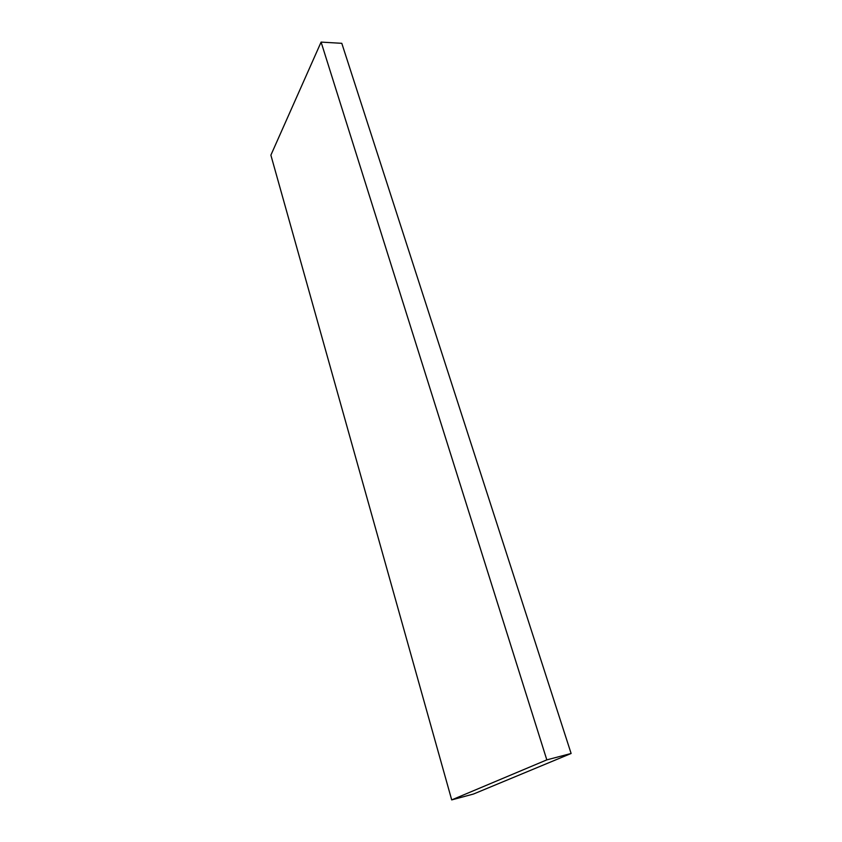 <?xml version="1.0" encoding="UTF-8"?>
<svg xmlns="http://www.w3.org/2000/svg" width="842" height="842" viewBox="0 0 842 842"><rect width="100%" height="100%" fill="white"/><g stroke="black" fill="none" stroke-linecap="round" stroke-linejoin="round"><path stroke-width="1.26" d="M571.118 753.485L341.799 43.321L321.097 42.1L270.882 155.149L451.701 799.9L473.499 794.027L571.118 753.485L546.816 759.873L321.097 42.1M451.701 799.9L546.816 759.873"/></g></svg>
